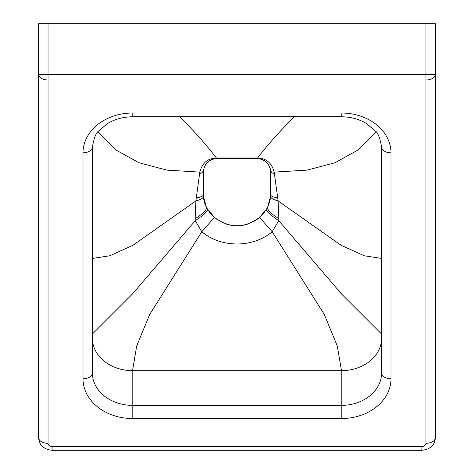 <?xml version="1.0" encoding="UTF-8"?>
<svg xmlns="http://www.w3.org/2000/svg" width="474" height="474" viewBox="0 0 474 474"><rect width="100%" height="100%" fill="white"/><g stroke="black" fill="none" stroke-linecap="round" stroke-linejoin="round"><path stroke-width="0.71" d="M294.395 116.764L293.305 117.842C279.518 131.482 267.609 144.872 257.578 158.032A20.175 1.031 90.7 0 1 257.335 158.565C265.203 159.377 269.629 163.696 270.613 171.505A20.175 1.298 -2.1 0 0 274.197 172.109C271.792 162.955 266.252 158.263 257.578 158.032L216.422 158.032C207.748 158.263 202.208 162.955 199.803 172.109A20.175 1.298 2.1 0 0 203.387 171.505C204.371 163.696 208.797 159.377 216.665 158.565A20.175 1.031 -90.7 0 1 216.422 158.032C206.391 144.872 194.482 131.482 180.695 117.842L179.605 116.764M48.04 23.7L425.96 23.7L425.96 74.359L48.04 74.359L48.04 80.005A9.415 5.647 180 0 1 38.631 74.359L48.04 74.359L48.04 23.7L38.631 23.7L38.631 437.656C39.069 445.08 43.549 449.293 52.075 450.3L52.075 446.532A4.035 3.229 0 0 1 48.04 443.309L48.04 80.005L425.96 80.005L425.96 443.309A4.035 3.229 0 0 1 421.925 446.532L52.075 446.532M425.96 443.309A9.415 5.647 180 0 0 435.369 437.656L435.369 23.7L425.96 23.7M203.376 172.009A20.175 2.471 180 0 1 199.637 173.443L196.289 197.948A20.175 4.118 0 0 0 203.376 194.808L203.387 171.505M203.423 196.384A20.175 5.19 176.6 0 1 195.881 200.929L195.169 218.621A20.175 5.25 -27.3 0 0 206.368 207.132L203.423 196.384L203.376 194.808A26.899 26.899 0 0 0 206.368 207.132A34.466 34.466 0 0 0 214.651 217.578M214.438 217.394L201.811 231.727C220.896 248.05 253.051 248.086 272.189 231.727L259.562 217.394C244.501 228.533 229.463 228.533 214.438 217.394L207.446 209.075A20.175 3.739 149 0 1 195.252 220.671L201.811 231.727L149.671 314.529L136.719 345.937L132.507 370.68M341.493 370.68L337.281 345.937L324.329 314.529L272.189 231.727L278.748 220.671A20.175 3.739 -149 0 1 266.554 209.075L259.562 217.394M253.288 221.714A34.466 34.466 0 0 0 267.632 207.132A20.175 5.25 27.3 0 0 278.831 218.621L278.12 200.929A20.175 5.19 -176.6 0 1 270.577 196.384L267.632 207.132L266.554 209.075M381.576 334.016L341.665 294.135L278.748 220.671L278.831 218.621M207.446 209.075L206.368 207.132M195.169 218.621L195.252 220.671L132.335 294.135L92.424 334.016M270.227 199.394A26.899 26.899 0 0 0 270.624 194.808A20.175 4.118 -0 0 0 277.711 197.948L274.363 173.443A20.175 2.471 180 0 1 270.624 172.009L270.577 196.384M381.576 258.437L364.121 255.747L341.061 245.265L278.12 200.929L277.711 197.948M196.289 197.948L195.881 200.929L132.939 245.265L109.879 255.747L92.424 258.437M270.613 171.505L270.624 172.009A13.45 13.45 0 0 0 257.335 158.565L257.175 158.026M274.363 173.443L274.197 172.109L307.057 170.125L334.988 162.766L357.989 150.027L376.054 131.914M97.946 131.914L116.012 150.027L139.012 162.766L166.943 170.125L199.803 172.109L199.637 173.443M216.665 158.565L257.175 158.559M267.632 207.132A26.899 26.899 0 0 0 268.154 206.06M268.213 205.929A26.899 26.899 0 0 0 269.113 203.696M269.481 202.564A26.899 26.899 0 0 0 269.878 201.083M213.893 158.885A13.45 13.45 0 0 0 213.46 158.991M212.091 159.424A13.45 13.45 0 0 0 211.327 159.738M208.216 161.675A13.45 13.45 0 0 0 206.35 163.577M214.823 217.726A34.466 34.466 0 0 0 215.22 218.052M216.061 218.715A34.466 34.466 0 0 0 217.59 219.823M225.636 223.882A34.466 34.466 0 0 0 234.701 225.731M237.782 225.796A34.466 34.466 0 0 0 248.613 223.793M92.424 338.406A40.349 32.279 180 0 0 132.773 370.68L341.227 370.68A40.349 32.279 180 0 0 381.576 338.406M83.009 378.75A9.415 5.647 -0 0 0 92.424 373.103L92.424 147.159A9.415 5.647 180 0 1 83.009 152.812L83.009 378.75A49.758 39.81 180 0 0 132.773 418.56L341.227 418.56A49.758 39.81 180 0 0 390.991 378.75L390.991 152.812A49.758 39.81 180 0 0 341.227 113.002L132.773 113.002A49.758 39.81 180 0 0 83.009 152.812M390.991 152.812A9.415 5.647 0 0 1 381.576 147.159L381.576 373.103A40.349 32.279 0 0 1 341.227 405.383L132.773 405.383A40.349 32.279 0 0 1 92.424 373.103M381.576 147.159C380.107 138.13 377.979 132.696 375.201 130.871L366.236 123.382C358.925 119.057 350.588 116.853 341.227 116.764L341.227 113.002M92.424 147.159C93.893 138.13 96.021 132.696 98.799 130.871L107.764 123.382C115.075 119.057 123.412 116.853 132.773 116.764L132.773 113.002M216.825 158.026L216.825 158.559M48.04 443.309A9.415 5.647 180 0 1 38.631 437.656M421.925 446.532L421.925 450.3L52.075 450.3M435.369 74.359A9.415 5.647 180 0 1 425.96 80.005L425.96 74.359L435.369 74.359M132.773 418.56L132.773 370.68M341.227 418.56L341.227 370.68M390.991 378.75A9.415 5.647 180 0 1 381.576 373.103M435.369 437.656C434.931 445.08 430.451 449.293 421.925 450.3M132.773 116.764L341.227 116.764"/></g></svg>
